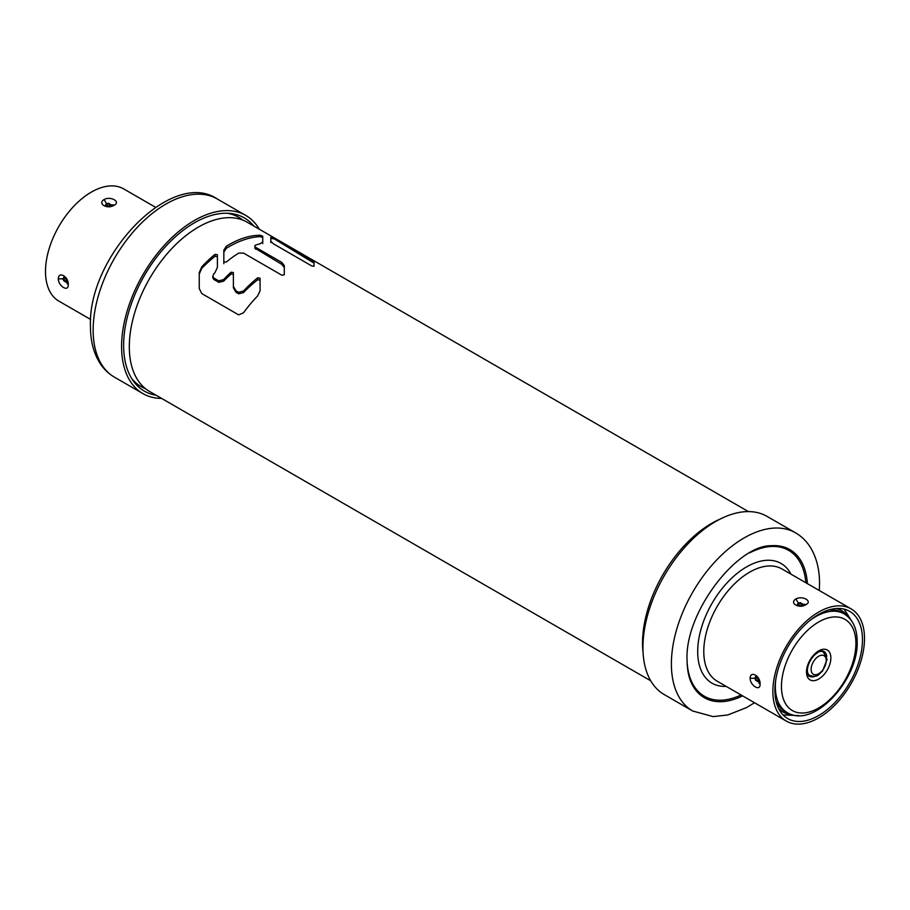<?xml version="1.0" encoding="UTF-8"?>
<svg xmlns="http://www.w3.org/2000/svg" width="910" height="910" viewBox="0 0 910 910"><rect width="100%" height="100%" fill="white"/><g stroke="black" fill="none" stroke-linecap="round" stroke-linejoin="round"><path stroke-width="1.36" d="M767.107 516.414A102.864 59.389 120 0 0 687.835 543.975A102.864 59.389 120 0 0 642.938 647.488A102.864 59.389 120 0 0 664.243 694.58L692.681 711.006A102.864 59.389 -60 0 1 671.387 663.913A102.864 59.389 -60 0 1 716.284 560.401A102.864 59.389 -60 0 1 795.556 532.839L767.107 516.414M864.5 638.524A64.792 37.412 -60 0 1 836.222 703.726A64.792 37.412 -60 0 1 786.285 721.084A64.792 37.412 -60 0 1 772.863 691.418A64.792 37.412 -60 0 1 801.153 626.216A64.792 37.412 -60 0 1 851.077 608.858A64.792 37.412 -60 0 1 864.5 638.524M760.066 684.036C760.533 691.873 750.17 685.719 750.113 678.28C750.318 670.056 760.658 676.221 760.066 684.036L758.986 683.262L759.44 682.796M759.668 682.614L755.596 680.259L754.993 678.28L755.721 676.653M795.932 598.928C802.665 595.277 812.892 601.305 805.885 604.672C799.151 609.109 788.913 603.057 795.932 598.928L798.366 603.148L800.379 602.682L804.463 605.036M862.464 639.696A61.925 35.752 120 0 0 849.644 611.349A61.925 35.752 120 0 0 801.926 627.934A61.925 35.752 120 0 0 774.899 690.246A61.925 35.752 120 0 0 787.719 718.593A61.925 35.752 120 0 0 835.437 702.008A61.925 35.752 120 0 0 862.464 639.696M797.319 604.593L798.366 603.148M161.582 398.409A102.864 59.389 -60 0 1 142.893 393.586A102.864 59.389 -60 0 1 121.587 346.494A102.864 59.389 -60 0 1 166.496 242.97A102.864 59.389 -60 0 1 245.757 215.42A102.864 59.389 -60 0 1 259.27 229.195M253.833 226.055A99.998 57.728 120 0 0 244.324 217.911A99.998 57.728 120 0 0 167.269 244.699A99.998 57.728 120 0 0 123.624 345.322A99.998 57.728 120 0 0 144.326 391.095A99.998 57.728 120 0 0 156.133 395.259M68.25 284.614C68.728 292.451 58.354 286.309 58.297 278.869C58.502 270.645 68.853 276.811 68.25 284.614L67.249 283.215C66.396 279.666 65.247 277.675 63.814 277.22L64.053 277.152M155.474 207.252L123.715 188.916A64.792 37.412 120 0 0 73.778 206.274A64.792 37.412 120 0 0 45.5 271.476A64.792 37.412 120 0 0 58.922 301.142L90.681 319.478M114.069 205.262C107.334 209.698 97.108 203.647 104.115 199.518C110.849 195.855 121.087 201.883 114.069 205.262L112.863 204.716L112.681 205.341M67.852 283.203L63.78 280.849L63.177 278.869L63.905 277.243M105.514 205.182L106.55 203.738L108.563 203.271L112.647 205.626M781.451 686.481L781.451 686.47A52.655 30.405 -60 0 1 818.682 621.985A52.655 30.405 -60 0 1 855.912 643.461L855.912 643.472A52.655 30.405 -60 0 1 818.693 707.957A52.655 30.405 -60 0 1 781.451 686.481M260.078 280.144L257.735 279.723A104.877 60.549 120 0 0 243.493 292.622L238.636 293.793L238.636 292.315L235.906 290.734L233.392 286.286L233.392 272.545L231.049 272.215A97.688 56.409 -60 0 0 223.644 279.586L218.798 280.86L213.804 277.982L212.804 276.196L213.804 273.91A97.688 56.409 120 0 1 214.896 272.75L217.41 267.415L217.41 254.732L215.067 254.322A97.688 56.409 -60 0 0 201.758 266.812L199.244 272.636L199.244 288.55L201.758 293.566L238.636 314.86L243.493 312.824A97.688 56.409 120 0 1 257.564 296.012L260.078 290.745L260.078 278.198L257.735 277.777A97.688 56.409 -60 0 0 243.493 291.041L238.636 292.315M199.244 274.035L201.758 268.393A104.877 60.549 120 0 1 215.067 256.256L217.41 256.665M233.392 286.286L233.392 287.844L235.906 292.212L238.636 293.793M212.804 277.675L213.804 279.45L218.798 282.339L223.644 281.167A104.877 60.549 120 0 1 231.049 274.024L233.392 274.365M262.74 243.55L262.74 237.567L260.397 236.634A104.877 60.549 120 0 0 226.351 248.271L223.837 252.093L223.837 263.684M284.295 274.729L284.295 267.529L281.781 264.344L281.781 262.41L255.664 247.327L254.663 246.075L255.664 245.074A97.688 56.409 120 0 1 260.226 243.778L262.74 241.878L262.74 236.27L260.397 235.292A97.688 56.409 -60 0 0 226.351 246.246L223.837 250.079L223.837 261.784L226.18 262.16A97.688 56.409 120 0 1 238.682 253.128L243.539 253.082L281.952 275.264L284.295 274.729L284.295 265.572L281.781 262.41M254.663 247.998L281.781 264.344M273.171 238.215L270.827 237.362L270.827 241.275L273.341 243.766L311.675 265.891L314.018 266.277L314.018 262.342L273.171 238.215L314.018 263.115M273.171 238.841L270.827 238.124L270.827 237.362M270.827 242.606L270.827 238.124M643.086 652.834A97.688 56.409 -60 0 1 642.528 643.04A97.688 56.409 -60 0 1 720.379 518.973M748.418 511.591L247.236 222.245A97.688 56.409 120 0 0 171.956 248.419A97.688 56.409 120 0 0 129.311 346.733A97.688 56.409 120 0 0 149.547 391.448L650.73 680.805M145.463 388.661A97.688 56.409 -60 0 1 141.004 386.522A97.688 56.409 -60 0 1 131.677 378.514M227.09 213.236A97.688 56.409 -60 0 1 238.704 217.319A97.688 56.409 -60 0 1 242.788 220.106M223.837 262.171L223.837 250.079L223.837 262.171M262.74 236.27L262.74 241.878M808 674.481L809.866 675.561A13.582 7.837 -60 0 1 807.397 672.092M819.205 651.64A13.582 7.837 -60 0 1 823.436 652.038L821.571 650.957M811.117 669.339A10.704 6.177 -60 0 1 818.682 656.235A10.704 6.177 -60 0 1 826.257 660.603A10.704 6.177 -60 0 1 818.682 673.707A10.704 6.177 -60 0 1 811.117 669.339M807.397 583.64A85.506 49.367 -60 0 0 771.259 545.704C736.759 544.999 684.525 612.931 687.073 660.159C687.152 669.623 688.688 677.415 691.68 683.535A85.506 49.367 120 0 0 742.606 695.866M749.829 552.768A84.232 48.628 -60 0 1 805.862 582.753M741.07 694.978A84.232 48.628 -60 0 1 687.084 661.445M790.961 574.153A69.103 39.892 120 0 0 736.122 574.233A69.103 39.892 120 0 0 697.697 651.537A69.103 39.892 120 0 0 726.169 686.379M851.077 608.858L781.997 568.977A64.792 37.412 120 0 0 732.072 586.336A64.792 37.412 120 0 0 703.783 651.537A64.792 37.412 120 0 0 717.205 681.203L786.285 721.084M750.113 678.28L754.993 678.28M759.748 681.92L756.324 679.941A3.014 1.74 60 0 1 755.903 678.257A3.014 1.74 60 0 1 756.324 677.006L756.278 676.938M755.88 676.721L755.596 676.767A3.595 2.07 60 0 0 755.095 678.223A3.595 2.07 60 0 1 755.095 678.223A3.595 2.07 60 0 0 755.596 680.259L756.324 679.941M805.885 604.672L804.156 604.502C801.084 605.628 798.787 605.628 797.262 604.524L797.319 604.775M797.911 604.968L797.922 604.945A3.014 1.74 180 0 1 800.47 603.478L803.894 605.457M800.47 603.478L800.379 602.682A3.595 2.07 180 0 0 798.366 603.273A3.595 2.07 180 0 1 798.366 603.273A3.595 2.07 180 0 0 797.353 604.433L797.456 604.706M114.444 377.161C108.29 373.566 103.262 368.596 99.372 362.26C93.389 352.261 90.42 340.272 90.454 326.315C87.565 256.108 171.671 167.963 217.319 198.994A102.864 59.389 120 0 0 138.047 226.556A102.864 59.389 120 0 0 93.15 330.068A102.864 59.389 120 0 0 114.444 377.161L142.893 393.586M58.297 278.869L63.177 278.869M67.931 282.498L64.508 280.519A3.014 1.74 60 0 1 64.087 278.835A3.014 1.74 60 0 1 64.508 277.584L64.53 277.573M64.064 277.3L63.78 277.357A3.595 2.07 60 0 0 63.279 278.813A3.595 2.07 60 0 0 63.279 278.847A3.595 2.07 60 0 0 63.78 280.849L64.508 280.519M104.115 199.518L106.55 203.738M106.038 205.524L106.106 205.535A3.014 1.74 180 0 1 108.654 204.067L112.078 206.047M108.654 204.067L108.563 203.271A3.595 2.07 180 0 0 106.55 203.851A3.595 2.07 180 0 0 106.527 203.874A3.595 2.07 180 0 0 105.537 205.023L105.64 205.296M806.499 672.035A17.244 9.953 -60 0 1 806.499 672.012A17.244 9.953 120 0 0 818.693 679.042A17.244 9.953 120 0 0 830.875 657.93A17.244 9.953 -60 0 1 830.875 657.93A17.244 9.953 120 0 0 818.67 650.9A17.244 9.953 120 0 0 806.499 672.012M810.264 620.211A56.966 32.885 -60 0 1 844.116 613.875C852.795 619.426 857.152 628.696 857.174 641.721C858.551 680.032 813.404 729.342 787.15 712.541A56.966 32.885 -60 0 1 775.354 686.481L775.354 686.47A56.966 32.885 -60 0 1 775.718 680.054M776.037 701.03A56.966 32.885 120 0 0 784.818 711.199L787.15 712.541M844.116 613.875L841.784 612.532A56.966 32.885 120 0 0 828.589 610.007M848.018 616.741A58.399 33.715 120 0 0 835.971 608.54M792.189 714.668A58.547 33.795 -60 0 1 778.653 708.571M836.427 608.506A58.547 33.795 -60 0 1 848.484 617.185M778.459 708.151A58.399 33.715 120 0 0 791.586 714.486M826.735 656.576A14.367 8.292 120 0 0 823.834 651.355C822.219 651.492 822.151 648.489 814.04 655.496C809.775 660.364 807.534 665.472 807.341 670.841C808.069 674.97 808.785 676.767 809.468 676.244A14.367 8.292 120 0 0 815.44 676.141M257.735 279.723L257.735 277.777M243.493 291.041L243.493 292.622M201.758 266.812L201.758 268.393M215.067 256.256L215.067 254.322M213.804 277.982L213.804 279.45M218.798 282.339L218.798 280.86M223.644 279.586L223.644 281.167M231.049 274.024L231.049 272.215M235.906 290.734L235.906 292.212M255.664 247.327L255.664 249.26M226.351 246.246L226.351 248.271M260.397 236.634L260.397 235.292M311.504 260.977L311.504 260.351M809.866 675.561C818.818 677.848 818.34 674.117 822.481 671.216L827.099 659.432L823.436 652.038M692.681 711.006L713.133 716.602L727.784 714.976L746.484 707.616L754.527 702.747M819.318 590.522L819.546 583.685C819.58 569.705 816.6 557.705 810.594 547.695C806.715 541.382 801.699 536.434 795.556 532.839M759.054 682.625C758.212 679.087 757.063 677.086 755.618 676.642L755.869 676.562M804.156 604.502L804.667 604.126L804.497 604.763M217.319 198.994L245.757 215.42M67.249 283.215L67.169 283.84L67.636 283.374M112.351 205.091C109.28 206.206 106.971 206.217 105.446 205.114L105.503 205.353M798.866 715.59L783.066 714.941M852.613 622.497L844.15 609.143M232.516 213.748L238.704 217.319M134.816 382.951L141.004 386.522M212.804 276.196L212.804 277.721"/></g></svg>
